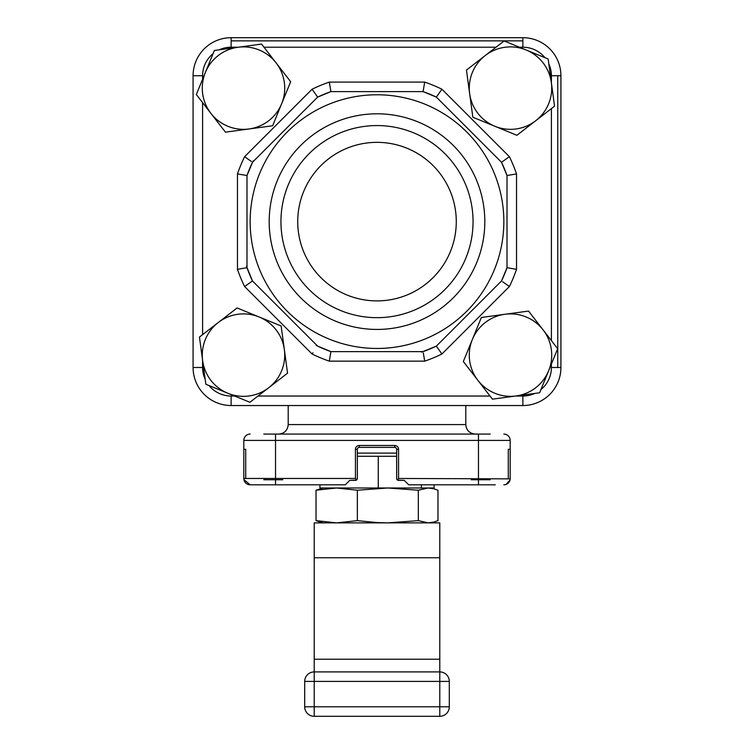 <?xml version="1.0" encoding="UTF-8"?>
<svg xmlns="http://www.w3.org/2000/svg" width="754" height="754" viewBox="0 0 754 754"><rect width="100%" height="100%" fill="white"/><g stroke="black" fill="none" stroke-linecap="round" stroke-linejoin="round"><path stroke-width="1.13" d="M418.319 520.637L418.319 490.223L428.149 487.989L433.814 488.762L437.98 490.223L437.98 520.637L433.814 522.088L428.149 522.871L418.319 520.637L387.829 522.871L377 522.569L357.339 520.637L336.68 522.871L316.02 520.637L316.02 490.223L323.089 487.989M316.02 490.223L336.68 487.989L357.339 490.223L387.829 487.989L418.319 490.223M396.661 453.107L357.339 453.107M471.175 484.813L495.274 484.813L471.175 484.813M471.175 479.742L490.204 479.742L471.175 479.742M196.332 94.514L205.352 72.497A41.225 41.225 0 0 0 249.037 128.972A41.225 41.225 0 0 0 276.105 62.893A41.225 41.225 0 0 0 237.962 47.266L214.372 50.471L205.352 72.497A41.225 41.225 0 0 1 237.962 47.266L261.544 44.071L290.667 81.724L272.628 125.767L225.455 132.167L196.332 94.514M463.333 361.515L472.353 339.498A41.225 41.225 0 0 0 516.038 395.973L539.628 392.768L548.648 370.742A41.225 41.225 0 0 0 504.963 314.267A41.225 41.225 0 0 0 472.353 339.498L481.372 317.472L528.545 311.072L557.668 348.725L548.648 370.742A41.225 41.225 0 0 1 516.038 395.973L492.456 399.168L463.333 361.515M484.813 221.619A107.813 107.813 0 0 1 377 329.432A107.813 107.813 0 0 1 269.187 221.619A107.813 107.813 0 0 1 377 113.807A107.813 107.813 0 0 1 484.813 221.619M473.05 221.619A96.05 96.05 0 0 1 377 317.67A96.05 96.05 0 0 1 280.95 221.619A96.05 96.05 0 0 1 377 125.569A96.05 96.05 0 0 1 473.05 221.619M456.274 221.619A79.274 79.274 0 0 1 377 300.893A79.274 79.274 0 0 1 297.726 221.619A79.274 79.274 0 0 1 377 142.346A79.274 79.274 0 0 1 456.274 221.619M246.992 221.619L246.992 267.708A137.944 137.944 0 0 0 252.477 280.959L317.66 346.143A137.944 137.944 0 0 0 330.912 351.628L423.088 351.628A137.944 137.944 0 0 0 436.34 346.143L501.523 280.959A137.944 137.944 0 0 0 507.008 267.708L507.008 175.531A137.944 137.944 0 0 0 501.523 162.28L436.34 97.096A137.944 137.944 0 0 0 423.088 91.611L330.912 91.611A137.944 137.944 0 0 0 317.66 97.096L252.477 162.28A137.944 137.944 0 0 0 246.992 175.531L246.992 221.619L246.992 175.531L253.156 160.875M250.158 221.619A126.842 126.842 0 0 0 377 348.461A126.842 126.842 0 0 0 503.842 221.619A126.842 126.842 0 0 0 377 94.778A126.842 126.842 0 0 0 250.158 221.619M202.647 360.657L199.452 337.076L218.274 322.514A41.225 41.225 0 0 0 202.647 360.657L205.851 384.248L227.878 393.268A41.225 41.225 0 0 0 284.352 349.583A41.225 41.225 0 0 0 218.274 322.514L237.105 307.952L281.148 325.992L284.352 349.583L287.547 373.164L268.726 387.726L249.894 402.287L227.878 393.268A41.225 41.225 0 0 1 202.647 360.657M469.648 93.656L466.453 70.075L485.274 55.513A41.225 41.225 0 0 0 494.878 126.267A41.225 41.225 0 0 0 551.353 82.582L554.548 106.163L516.895 135.286L472.852 117.247L469.648 93.656M515.623 396.029L522.871 396.029L522.871 405.539L465.793 405.539L522.871 405.539A38.049 38.049 -45 0 0 560.919 367.49L560.919 75.749A38.049 38.049 -135 0 0 522.871 37.7L231.129 37.7A38.049 38.049 135 0 0 193.081 75.749L193.081 367.49A38.049 38.049 45 0 0 231.129 405.539L288.207 405.539L231.129 405.539A38.049 38.049 45 0 1 193.081 367.49L193.081 75.749A38.049 38.049 135 0 1 231.129 37.7L522.871 37.7A38.049 38.049 -135 0 1 560.919 75.749L560.919 367.49A38.049 38.049 -45 0 1 522.871 405.539L231.129 405.539L522.871 405.539A38.049 38.049 135 0 0 560.919 367.49L560.919 75.749L560.919 367.49L551.41 367.49A28.539 28.539 135 0 1 540.929 389.582M202.59 360.242L202.59 367.49L193.081 367.49L193.081 75.749L193.081 367.49A38.049 38.049 -135 0 0 231.129 405.539L231.129 396.029L234.607 396.029M219.235 49.811A28.539 28.539 -45 0 1 231.129 47.21L231.129 37.7A38.049 38.049 -45 0 0 193.081 75.749L202.59 75.749A28.539 28.539 -45 0 1 213.071 53.657M551.41 82.997L551.41 75.749L560.919 75.749A38.049 38.049 45 0 0 522.871 37.7A38.049 38.049 -135 0 1 560.919 75.749A38.049 38.049 45 0 0 522.871 37.7L522.871 47.21L519.393 47.21M551.353 82.582L548.149 58.991L526.122 49.971A41.225 41.225 0 0 0 485.274 55.513L504.106 40.952L526.122 49.971A41.225 41.225 0 0 1 551.353 82.582M441.929 89.236L436.34 97.096L423.088 91.611L424.7 82.092A147.454 147.454 -156.8 0 1 441.929 89.236L509.384 156.691L501.523 162.28L507.008 175.531L516.528 173.92L516.528 269.319L507.008 267.708L501.523 280.959L437.81 344.672M515.208 269.103L516.528 269.319A147.454 147.454 -66.8 0 1 509.384 286.548L502.626 281.742M509.384 286.548L441.929 354.003L436.34 346.143L421.618 352.146M441.929 354.003A147.454 147.454 -23.2 0 1 424.7 361.147L423.314 352.957M424.7 361.147L329.3 361.147L330.912 351.628L316.256 345.464M332.985 351.628L330.912 351.628L330.77 352.457M329.3 361.147A147.454 147.454 23.2 0 1 312.071 354.003L312.967 352.74M312.071 354.003L244.616 286.548L252.477 280.959L246.473 266.237M244.616 286.548A147.454 147.454 66.8 0 1 237.472 269.319L246.332 267.821M238.792 269.103L237.472 269.319L237.472 173.92L246.992 175.531M237.472 173.92A147.454 147.454 113.2 0 1 244.616 156.691L251.374 161.497M244.616 156.691L312.071 89.236L317.66 97.096L330.912 91.611L329.3 82.092A147.454 147.454 156.8 0 0 312.071 89.236A147.454 147.454 156.8 0 1 329.3 82.092L424.7 82.092M500.053 160.809L501.523 162.28L502.211 161.79M441.033 352.74L439.017 349.922M437.122 347.245L436.34 346.143M424.248 358.442L424.021 357.123M507.159 284.965L506.057 284.173M514.991 269.065L514.416 268.961M513.823 268.867L512.447 268.631M513.502 174.428L512.503 174.598M508.337 175.305L507.008 175.531M509.28 156.766L508.3 157.463M508.111 157.605L507.64 157.935M507.159 158.274L506.019 159.085M440.147 91.734L439.563 92.553M436.726 96.55L436.34 97.096M424.625 82.506L424.483 83.411M424.445 83.628L424.342 84.203M424.248 84.797L424.012 86.173M423.23 90.782L423.098 91.554M329.357 82.431L329.517 83.411M329.555 83.628L329.658 84.203M329.752 84.797L329.979 86.116M330.686 90.282L330.893 91.488M312.147 89.34L312.844 90.32M312.967 90.499L317.66 97.096M246.841 158.274L247.934 159.056M237.887 173.995L238.792 174.146M239.027 174.183L239.583 174.278M240.177 174.372L241.553 174.608M246.162 175.39L246.926 175.522M239.009 269.065L239.583 268.961M240.498 268.81L241.497 268.641M245.879 285.653L249.461 283.099M249.734 282.91L252.373 281.035M329.319 361.015L329.517 359.828M329.564 359.592L329.658 359.036M329.752 358.442L329.988 357.066M465.793 405.539L465.793 424.568L288.207 424.568L288.207 405.539M263.796 434.078L490.204 434.078M243.825 478.865L243.815 478.47A6.343 6.343 -140.3 0 0 250.158 484.813L345.294 484.813L349.733 480.373L356.34 480.147L355.436 478.47L275.53 478.47L275.53 440.421L243.815 440.421A6.343 6.343 -39.7 0 1 250.158 434.078A6.343 6.343 -39.7 0 0 243.815 440.421L243.815 478.47A6.343 6.343 -140.3 0 0 250.158 484.813L258.726 484.813M398.564 480.373A1.904 1.904 0 0 1 397.66 480.147A1.904 1.904 0 0 0 398.564 480.373L404.267 480.373L397.66 480.147L398.564 478.47L398.564 449.299A3.808 3.808 45 0 0 394.757 445.491L359.243 445.491A3.808 3.808 -45 0 0 355.436 449.299L355.436 478.47M495.274 484.813L408.706 484.813L404.267 480.373M505.086 484.69L503.842 484.813A6.343 6.343 140.3 0 0 510.185 478.47L510.185 440.421A6.343 6.343 39.7 0 0 503.842 434.078M478.47 434.078L478.47 440.421L510.185 440.421L510.185 478.47L510.185 445.491L510.185 449.299L508.281 449.299L508.281 478.47M243.815 449.299L243.815 445.491L243.815 449.299L245.719 449.299L245.719 478.47M250.158 484.813L243.919 479.61M356.34 480.147A1.904 1.904 0 0 0 357.339 478.47A1.904 1.904 0 0 1 356.34 480.147L357.339 478.47L357.339 449.299A1.904 1.904 -45 0 1 359.243 447.395L394.757 447.395A1.904 1.904 45 0 1 396.661 449.299L396.661 478.47L397.66 480.147A1.904 1.904 0 0 1 396.661 478.47A1.904 1.904 0 0 0 397.66 480.147M359.243 445.491L359.243 447.395L394.757 447.395A1.904 1.904 45 0 1 396.661 449.299L398.564 449.299M306.925 484.813L319.922 484.813L319.922 487.989L319.922 484.813M243.844 479.044L243.815 478.47L275.53 478.47L275.53 484.813M355.436 480.373A1.904 1.904 0 0 0 356.133 480.241A1.904 1.904 0 0 1 355.436 480.373L349.733 480.373M263.796 479.742L282.825 479.742L263.796 479.742M506.132 484.388L509.968 480.109M510.175 478.865L398.564 478.47M319.922 487.989L434.078 487.989L434.078 484.813L447.075 484.813M357.339 456.274L396.661 456.274M316.02 520.637L323.089 522.871M439.789 557.753L439.789 522.871L314.211 522.871L314.211 557.753L439.789 557.753L439.789 671.908L314.211 671.908L314.211 557.753M357.339 520.637L357.339 490.223M433.814 488.762L430.911 487.989M304.701 706.79A9.51 9.51 0 0 0 314.211 716.3L439.789 716.3A9.51 9.51 0 0 0 449.299 706.79L449.299 681.418A9.51 9.51 0 0 0 439.789 671.908L439.789 716.3A9.51 9.51 0 0 0 449.299 706.79L304.701 706.79L304.701 681.418L449.299 681.418M314.211 716.3L314.211 671.908A9.51 9.51 0 0 0 304.701 681.418M231.129 40.867L522.871 40.867L231.129 40.867M557.753 75.749L557.753 367.49L557.753 75.749M231.129 37.7A38.049 38.049 135 0 0 193.081 75.749A38.049 38.049 -45 0 1 231.129 37.7M522.871 405.539A38.049 38.049 135 0 0 560.919 367.49M193.081 367.49A38.049 38.049 -135 0 0 231.129 405.539M231.129 47.21L238.377 47.21M263.975 47.21L496.009 47.21M490.025 396.029L257.991 396.029M522.871 396.029A28.539 28.539 135 0 0 534.765 393.428M551.41 108.595L551.41 340.629M551.41 364.012L551.41 367.49M551.41 75.749A28.539 28.539 45 0 0 548.808 63.854M544.963 57.69A28.539 28.539 45 0 0 522.871 47.21M202.59 334.644L202.59 102.61M202.59 79.227L202.59 75.749M202.59 367.49A28.539 28.539 -135 0 0 205.192 379.385M209.037 385.548A28.539 28.539 -135 0 0 231.129 396.029M509.384 156.691A147.454 147.454 -113.2 0 1 516.528 173.92M478.47 484.813L478.47 440.421L275.53 440.421L275.53 434.078M355.436 449.299L357.339 449.299M394.757 445.491L394.757 447.395M378.272 487.989L378.272 456.274M421.392 484.813L421.392 487.989M439.789 659.222L314.211 659.222M465.793 424.568C466.349 430.346 469.525 433.512 475.303 434.078M430.911 522.871L433.814 522.088M288.207 424.568C287.651 430.346 284.475 433.512 278.697 434.078"/></g></svg>
